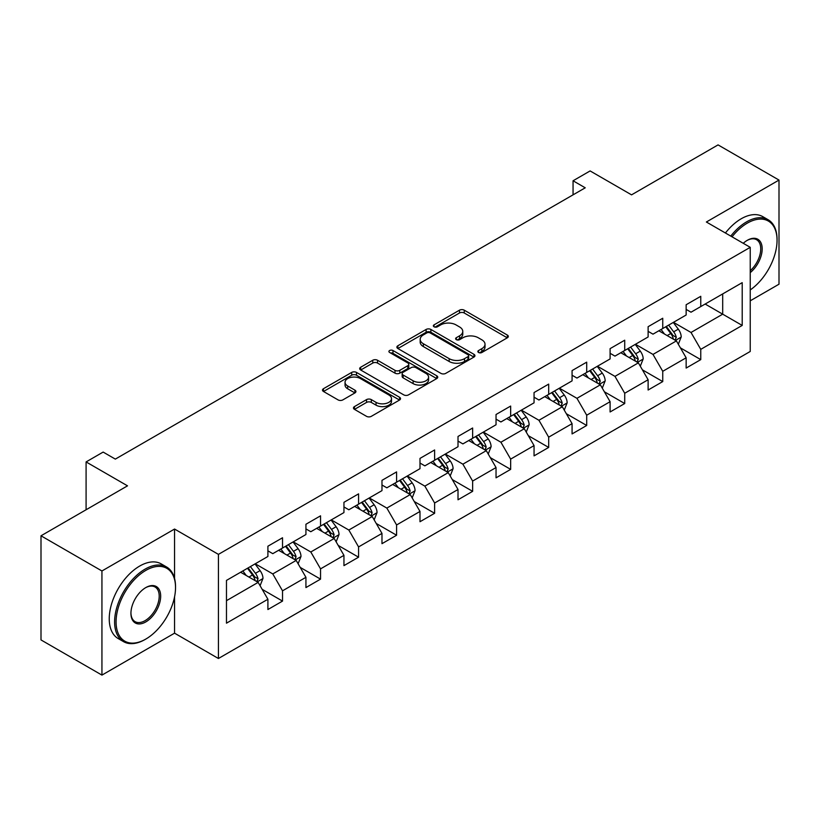 <?xml version="1.0" encoding="UTF-8"?>
<svg xmlns="http://www.w3.org/2000/svg" width="820" height="820" viewBox="0 0 820 820"><rect width="100%" height="100%" fill="white"/><g stroke="black" fill="none" stroke-linecap="round" stroke-linejoin="round"><path stroke-width="1.23" d="M478.552 352.487A2.368 1.363 0 0 0 481.904 352.487L507.324 337.809A3.382 1.958 0 0 0 508.318 336.436A3.382 1.958 0 0 0 507.324 335.052L464.263 310.185A3.382 1.958 0 0 0 459.477 310.185L434.057 324.863A2.368 1.363 0 0 0 433.36 325.827A2.368 1.363 0 0 0 434.057 326.801A2.368 1.363 0 0 0 437.408 326.801L440.699 324.894A10.824 6.252 0 0 1 456.012 324.894L459.6 326.975A10.824 6.252 0 0 1 462.767 331.393A10.824 6.252 0 0 1 459.6 335.81L456.309 337.707A2.368 1.363 0 0 0 455.612 338.68A2.368 1.363 0 0 0 456.309 339.644A2.368 1.363 0 0 0 459.651 339.644L462.941 337.748A10.824 6.252 0 0 1 478.255 337.748L481.842 339.818A10.824 6.252 0 0 1 485.02 344.236A10.824 6.252 0 0 1 481.842 348.654L478.552 350.55A2.368 1.363 0 0 0 477.865 351.524A2.368 1.363 0 0 0 478.552 352.487L478.552 350.55M354.455 406.597A3.382 1.958 0 0 0 353.461 407.981A3.382 1.958 0 0 0 354.455 409.354L366.53 416.334A3.382 1.958 0 0 0 371.316 416.334L399.545 400.037A3.382 1.958 0 0 0 400.539 398.653A3.382 1.958 0 0 0 399.545 397.269L356.485 372.413A3.382 1.958 0 0 0 351.698 372.413L323.469 388.711A3.382 1.958 0 0 0 322.486 390.094A3.382 1.958 0 0 0 323.469 391.468L338.065 399.893A3.382 1.958 0 0 0 342.852 399.893L354.927 392.923A3.382 1.958 0 0 0 355.921 391.54A3.382 1.958 0 0 0 354.927 390.156L347.69 385.984A9.051 5.227 0 0 1 345.046 382.284A9.051 5.227 0 0 1 350.632 377.456A9.051 5.227 0 0 1 360.492 378.594L388.844 394.963A9.051 5.227 0 0 1 391.499 398.653A9.051 5.227 0 0 1 385.902 403.481A9.051 5.227 0 0 1 376.042 402.353L371.316 399.617A3.382 1.958 0 0 0 366.53 399.617L354.455 406.597L354.455 409.354M750.239 300.807L779 284.202L779 180.072L718.064 144.894L631.543 194.852L590.113 170.929L573.057 180.779L585.234 187.811L115.333 459.108L103.146 452.076L86.09 461.926L86.09 509.763M174.558 578.469L174.558 529.043L101.936 570.976L41 535.798L127.52 485.84L86.09 461.926M174.558 529.043L218.427 554.371L750.239 247.332L750.239 351.462L218.427 658.501L218.427 554.371M779 180.072L706.368 222.005L750.239 247.332M440.934 373.377A3.382 1.958 0 0 0 445.721 373.377L473.95 357.079A3.382 1.958 0 0 0 474.944 355.695A3.382 1.958 0 0 0 473.95 354.322L430.889 329.455A3.382 1.958 0 0 0 426.103 329.455L397.874 345.753A3.382 1.958 0 0 0 396.88 347.137A3.382 1.958 0 0 0 397.874 348.52L440.934 373.377M390.566 353A2.368 1.363 0 0 1 392.975 353.338L392.975 350.519L436.752 375.796A3.382 1.958 0 0 1 437.736 377.179A3.382 1.958 0 0 1 436.752 378.563L408.524 394.861A3.382 1.958 0 0 1 403.737 394.861L360.677 369.994L360.677 367.237A3.382 1.958 0 0 0 359.683 368.61A3.382 1.958 0 0 0 360.677 369.994M360.677 367.237L372.752 360.257A3.382 1.958 0 0 1 377.538 360.257L395.004 370.343A3.382 1.958 0 0 0 399.791 370.343L407.806 365.71A3.382 1.958 0 0 0 408.79 364.336A3.382 1.958 0 0 0 407.806 362.952L389.623 352.457A2.368 1.363 0 0 1 388.926 351.483A2.368 1.363 0 0 1 390.392 350.222A2.368 1.363 0 0 1 392.975 350.519M101.936 570.976L101.936 675.106L41 639.928L41 535.798M262.185 589.344L282.531 601.091L282.531 590.82L305.932 577.311L305.932 587.581L320.548 579.135L320.548 568.865L343.949 555.355L343.949 565.626L358.576 557.19L358.576 546.919L381.976 533.41L381.976 543.68L396.593 535.234L396.593 524.964L419.994 511.454L419.994 521.725L434.62 513.289L434.62 503.008L458.011 489.499L458.011 499.78L472.638 491.334L472.638 481.063L496.038 467.554L496.038 477.824L510.655 469.378L510.655 459.108L534.056 445.598L534.056 455.869L548.682 447.433L548.682 437.162L572.073 423.653L572.073 433.923L586.7 425.477L586.7 415.207L610.101 401.697L610.101 411.968L624.717 403.532L624.717 393.251L648.118 379.742L648.118 390.023L662.745 381.577L662.745 371.306L686.145 357.797L686.145 368.067L700.762 359.621L700.762 349.351L742.202 325.427L742.202 282.654L722.697 293.909L722.697 314.173L742.202 325.427M282.531 601.091L267.904 609.537L267.904 599.256L226.474 623.179L226.474 580.406L267.904 556.483L267.904 546.212L282.531 537.766L282.531 548.037L305.932 534.527L305.932 524.257L320.548 515.821L320.548 526.091L343.949 512.582L343.949 502.311L358.576 493.865L358.576 504.136L381.976 490.626L381.976 480.356L396.593 471.91L396.593 482.191L419.994 468.681L419.994 458.4L434.62 449.965L434.62 460.235L458.011 446.726L458.011 436.455L472.638 428.009L472.638 438.28L496.038 424.77L496.038 414.5L510.655 406.064L510.655 416.334L534.056 402.825L534.056 392.554L548.682 384.108L548.682 394.379L572.073 380.869L572.073 370.599L586.7 362.153L586.7 372.434L610.101 358.924L610.101 348.643L624.717 340.208L624.717 350.478L648.118 336.969L648.118 326.698L662.745 318.252L662.745 328.523L686.145 315.013L686.145 304.743L700.762 296.307L700.762 306.577L742.202 282.654M278.636 550.292L296.184 560.419L272.783 573.928L255.235 563.801M267.904 550.855L272.783 553.664L282.531 548.037M272.783 573.928L282.531 590.82M296.184 560.419L305.932 577.311M316.653 528.336L334.201 538.473L310.8 551.983L293.252 541.846M305.932 528.9L310.8 531.719L320.548 526.091M310.8 551.983L320.548 568.865M334.201 538.473L343.949 555.355M354.67 506.391L372.218 516.518L348.828 530.028L331.28 519.9M343.949 506.955L348.828 509.763L358.576 504.136M348.828 530.028L358.576 546.919M372.218 516.518L381.976 533.41M392.698 484.435L410.246 494.573L386.845 508.082L369.297 497.945M381.976 484.999L386.845 487.818L396.593 482.191M386.845 508.082L396.593 524.964M410.246 494.573L419.994 511.454M430.715 462.49L448.263 472.617L424.862 486.127L407.314 475.989M419.994 463.044L424.862 465.862L434.62 460.235M424.862 486.127L434.62 503.008M448.263 472.617L458.011 489.499M468.732 440.535L486.291 450.662L462.89 464.171L445.342 454.044M458.011 441.098L462.89 443.907L472.638 438.28M462.89 464.171L472.638 481.063M486.291 450.662L496.038 467.554M506.76 418.579L524.308 428.716L500.907 442.226L483.359 432.089M496.038 419.143L500.907 421.962L510.655 416.334M500.907 442.226L510.655 459.108M524.308 428.716L534.056 445.598M544.777 396.634L562.325 406.761L538.935 420.27L521.387 410.143M534.056 397.198L538.935 400.006L548.682 394.379M538.935 420.27L548.682 437.162M562.325 406.761L572.073 423.653M582.805 374.678L600.353 384.816L576.952 398.325L559.404 388.188M572.073 375.242L576.952 378.061L586.7 372.434M576.952 398.325L586.7 415.207M600.353 384.816L610.101 401.697M620.822 352.733L638.37 362.86L614.969 376.37L597.421 366.243M610.101 353.297L614.969 356.106L624.717 350.478M614.969 376.37L624.717 393.251M638.37 362.86L648.118 379.742M658.839 330.778L676.387 340.905L652.997 354.414L635.449 344.287M648.118 331.341L652.997 334.16L662.745 328.523M652.997 354.414L662.745 371.306M676.387 340.905L686.145 357.797M705.149 304.046L722.697 314.173L691.014 332.469L673.466 322.332M686.145 309.386L691.014 312.205L700.762 306.577M691.014 332.469L700.762 349.351M101.936 675.106L174.558 633.173L218.427 658.501M573.057 180.779L573.057 194.852M226.474 600.67L258.156 582.374L240.608 572.247M258.156 582.374L267.904 599.256M680.415 347.875L700.762 359.621M642.388 369.83L662.745 381.577M604.371 391.776L624.717 403.532M566.353 413.731L586.7 425.477M528.326 435.676L548.682 447.433M490.309 457.632L510.655 469.378M452.291 479.587L472.638 491.334M414.264 501.532L434.62 513.289M376.247 523.488L396.593 535.234M338.219 545.433L358.576 557.19M300.202 567.389L320.548 579.135M174.558 633.173L174.558 596.868M479.505 352.825L481.842 351.472A10.824 6.252 0 0 0 485.02 347.055L485.02 344.236M462.767 331.393L462.767 334.201A10.824 6.252 0 0 1 459.6 338.629L457.252 339.982M507.283 337.84L464.263 313.004A3.382 1.958 0 0 0 459.477 313.004L435 327.129M473.909 357.11L430.889 332.274A3.382 1.958 0 0 0 426.103 332.274L397.915 348.541M467.974 356.669A2.368 1.363 0 0 0 468.661 355.695A2.368 1.363 0 0 0 467.974 354.732L430.172 332.91A2.368 1.363 0 0 0 426.82 332.91L423.356 334.909A10.824 6.252 0 0 0 420.178 339.337A10.824 6.252 0 0 0 423.356 343.754L449.186 358.668A10.824 6.252 0 0 0 464.499 358.668L467.974 356.669L467.974 359.478A2.368 1.363 0 0 0 468.661 358.514L468.661 355.695M420.178 339.337L420.178 342.145A10.824 6.252 0 0 0 423.356 346.563L423.356 343.754M467.974 359.478L464.499 361.487A10.824 6.252 0 0 1 449.186 361.487L423.356 346.563M360.718 370.025L372.752 363.075L372.752 360.257M408.79 364.336L408.79 367.145A3.382 1.958 0 0 1 407.806 368.529L399.791 373.151A3.382 1.958 0 0 1 395.004 373.151L377.538 363.075A3.382 1.958 0 0 0 372.752 363.075M392.975 353.338L436.701 378.584M413.126 380.798A9.051 5.227 0 0 0 422.987 381.935A9.051 5.227 0 0 0 428.573 377.108A9.051 5.227 0 0 0 425.928 373.418L415.935 367.647A3.382 1.958 0 0 0 411.148 367.647L403.132 372.27A3.382 1.958 0 0 0 402.148 373.654A3.382 1.958 0 0 0 403.132 375.037L413.126 380.798L413.126 383.616A9.051 5.227 0 0 0 422.987 384.754A9.051 5.227 0 0 0 428.573 379.926L428.573 377.108M402.148 373.654L402.148 376.472A3.382 1.958 0 0 0 403.132 377.846L403.132 375.037M413.126 383.616L403.132 377.846M391.499 398.653L391.499 401.472A9.051 5.227 0 0 1 385.902 406.3A9.051 5.227 0 0 1 376.042 405.162L371.316 402.435A3.382 1.958 0 0 0 366.53 402.435L354.496 409.385M345.046 382.284L345.046 385.103A9.051 5.227 0 0 0 347.69 388.793L347.69 385.984M354.927 390.156L354.927 392.923L347.69 388.793M399.504 400.058L356.485 375.222A3.382 1.958 0 0 0 351.698 375.222L323.521 391.499M678.314 344.246L681.215 336.938A9.133 5.268 -120 0 0 678.304 329.158L673.271 322.444M664.497 334.047L661.084 329.486M674.983 340.095L676.285 337.327A9.133 5.268 -120 0 0 673.671 331.833L668.638 325.12M666.352 326.442L671.928 333.894A4.653 2.685 60 0 1 672.779 335.308L676.285 337.327M665.717 326.811L670.75 333.525A9.133 5.268 60 0 1 673.364 339.019M750.239 289.942A42.056 24.282 120 0 0 777.053 240.301A42.056 24.282 120 0 0 747.317 223.132A42.056 24.282 120 0 0 732.045 236.826M730.774 236.098A43.081 24.877 -60 0 1 746.589 221.861A43.081 24.877 -60 0 1 768.125 219.729A43.081 24.877 -60 0 1 777.053 239.45L777.053 240.301M743.248 243.304A21.023 12.136 -60 0 1 747.317 240.301L747.317 240.301A21.023 12.136 -60 0 1 762.108 247.23A21.023 12.136 -60 0 1 750.239 272.609M725.413 233.003A43.081 24.877 -60 0 1 741.218 218.766A43.081 24.877 -60 0 1 762.764 216.634L768.125 219.729M750.239 270.702A19.987 11.541 120 0 0 760.242 253.39A19.987 11.541 120 0 0 756.583 239.727A19.987 11.541 120 0 0 746.948 240.516M145.068 639.508L145.806 639.077A42.056 24.282 120 0 0 175.531 587.581A42.056 24.282 120 0 0 145.806 570.412A42.056 24.282 120 0 0 116.071 621.919A42.056 24.282 120 0 0 145.806 639.077L145.068 639.508A43.081 24.877 -60 0 1 123.533 641.64A43.081 24.877 -60 0 1 116.922 607.118A43.081 24.877 -60 0 1 145.068 569.141A43.081 24.877 -60 0 1 166.614 567.009A43.081 24.877 -60 0 1 175.531 586.741L175.531 587.581M145.806 621.919A21.023 12.136 -60 0 1 130.933 613.329A21.023 12.136 -60 0 1 145.806 587.581L145.806 587.581A21.023 12.136 -60 0 1 160.669 596.16A21.023 12.136 -60 0 1 145.806 621.919M130.944 612.899A19.987 11.541 120 0 0 135.075 621.642A19.987 11.541 120 0 0 145.068 620.648A19.987 11.541 120 0 0 158.127 603.028A19.987 11.541 120 0 0 155.062 587.007A19.987 11.541 120 0 0 145.427 587.797M123.533 641.64L118.162 638.544A43.081 24.877 -60 0 1 111.561 604.022A43.081 24.877 -60 0 1 139.708 566.046A43.081 24.877 -60 0 1 161.253 563.914L166.614 567.009M640.297 366.191L643.198 358.893A9.133 5.268 -120 0 0 640.276 351.114L635.254 344.4M626.48 355.993L623.067 351.431M636.955 362.04L638.268 359.283A9.133 5.268 -120 0 0 635.654 353.789L630.621 347.075M628.335 348.397L633.911 355.839A4.653 2.685 60 0 1 634.762 357.253L638.268 359.283M627.689 348.766L632.722 355.48A9.133 5.268 60 0 1 635.336 360.974M602.28 388.147L605.17 380.839A9.133 5.268 -120 0 0 602.259 373.069L597.226 366.356M588.463 377.948L585.039 373.387M598.938 383.996L600.24 381.228A9.133 5.268 -120 0 0 597.626 375.744L592.593 369.02M590.308 370.343L595.894 377.794A4.653 2.685 60 0 1 596.734 379.209L600.24 381.228M589.672 370.712L594.705 377.425A9.133 5.268 60 0 1 597.319 382.919M564.252 410.102L567.153 402.794A9.133 5.268 -120 0 0 564.242 395.014L559.209 388.301M550.435 399.904L547.022 395.342M560.911 405.951L562.223 403.184A9.133 5.268 -120 0 0 559.609 397.69L554.576 390.976M552.29 392.298L557.866 399.75A4.653 2.685 60 0 1 558.717 401.164L562.223 403.184M551.655 392.667L556.688 399.381A9.133 5.268 60 0 1 559.301 404.875M526.235 432.048L529.136 424.75A9.133 5.268 -120 0 0 526.214 416.97L521.182 410.256M512.418 421.849L509.005 417.288M522.893 427.896L524.205 425.139A9.133 5.268 -120 0 0 521.582 419.645L516.559 412.931M514.263 414.243L519.849 421.695A4.653 2.685 60 0 1 520.69 423.11L524.205 425.139M513.627 414.612L518.66 421.326A9.133 5.268 60 0 1 521.274 426.82M488.207 454.003L491.108 446.695A9.133 5.268 -120 0 0 488.197 438.915L483.164 432.202M474.401 443.804L470.977 439.243M484.876 449.852L486.178 447.084A9.133 5.268 -120 0 0 483.564 441.59L478.531 434.877M476.246 436.199L481.832 443.651A4.653 2.685 60 0 1 482.672 445.065L486.178 447.084M475.61 436.568L480.643 443.282A9.133 5.268 60 0 1 483.257 448.776M450.19 475.948L453.091 468.65A9.133 5.268 -120 0 0 450.17 460.871L445.147 454.157M436.373 465.75L432.96 461.188M446.849 471.797L448.161 469.04A9.133 5.268 -120 0 0 445.547 463.546L440.514 456.832M438.228 458.154L443.804 465.596A4.653 2.685 60 0 1 444.655 467.01L448.161 469.04M437.593 458.513L442.615 465.237A9.133 5.268 60 0 1 445.229 470.731M412.173 497.904L415.063 490.596A9.133 5.268 -120 0 0 412.152 482.826L407.12 476.102M398.356 487.705L394.933 483.144M408.832 493.753L410.133 490.985A9.133 5.268 -120 0 0 407.519 485.491L402.497 478.777M400.201 480.1L405.787 487.551A4.653 2.685 60 0 1 406.628 488.966L410.133 490.985M399.565 480.469L404.598 487.182A9.133 5.268 60 0 1 407.212 492.676M374.145 519.859L377.046 512.551A9.133 5.268 -120 0 0 374.135 504.771L369.102 498.058M360.328 509.661L356.915 505.089M370.804 515.708L372.116 512.941A9.133 5.268 -120 0 0 369.502 507.447L364.469 500.733M362.184 502.055L367.76 509.507A4.653 2.685 60 0 1 368.61 510.911L372.116 512.941M361.548 502.424L366.581 509.138A9.133 5.268 60 0 1 369.195 514.632M336.128 541.805L339.029 534.507A9.133 5.268 -120 0 0 336.108 526.727L331.085 520.013M322.311 531.606L318.898 527.045M332.787 537.653L334.099 534.896A9.133 5.268 -120 0 0 331.485 529.402L326.452 522.688M324.166 524L329.742 531.452A4.653 2.685 60 0 1 330.583 532.867L334.099 534.896M323.521 524.369L328.553 531.083A9.133 5.268 60 0 1 331.167 536.577M298.101 563.76L301.002 556.452A9.133 5.268 -120 0 0 298.09 548.672L293.058 541.958M284.294 553.561L280.87 549M294.769 559.609L296.071 556.841A9.133 5.268 -120 0 0 293.457 551.347L288.425 544.634M286.139 545.956L291.725 553.408A4.653 2.685 60 0 1 292.566 554.822L296.071 556.841M285.503 546.325L290.536 553.039A9.133 5.268 60 0 1 293.15 558.533M260.084 585.705L262.984 578.407A9.133 5.268 -120 0 0 260.073 570.628L255.04 563.914M246.266 575.507L242.853 570.945M256.742 581.554L258.054 578.797A9.133 5.268 -120 0 0 255.44 573.303L250.407 566.589M248.122 567.911L253.698 575.353A4.653 2.685 60 0 1 254.548 576.768L258.054 578.797M247.486 568.27L252.509 574.994A9.133 5.268 60 0 1 255.133 580.488M481.842 351.472L481.842 348.654M456.309 339.644L456.309 337.707M459.6 338.629L459.6 335.81M434.057 326.801L434.057 324.863M459.477 313.004L459.477 310.185M464.263 313.004L464.263 310.185M507.324 337.809L507.324 335.052M397.874 348.52L397.874 345.753M426.103 332.274L426.103 329.455M430.889 332.274L430.889 329.455M473.95 357.079L473.95 354.322M449.186 361.487L449.186 358.668M464.499 361.487L464.499 358.668M377.538 363.075L377.538 360.257M395.004 373.151L395.004 370.343M399.791 373.151L399.791 370.343M407.806 368.529L407.806 365.71M436.752 378.563L436.752 375.796M366.53 402.435L366.53 399.617M371.316 402.435L371.316 399.617M376.042 405.162L376.042 402.353M323.469 391.468L323.469 388.711M351.698 375.222L351.698 372.413M356.485 375.222L356.485 372.413M399.545 400.037L399.545 397.269M675.485 340.392L681.153 337.122M673.671 331.833L678.304 329.158M667.172 335.585L670.75 333.525M637.468 362.337L643.136 359.068M635.654 353.789L640.276 351.114M629.155 357.54L632.722 355.48M599.451 384.293L605.119 381.023M597.626 375.744L602.259 373.069M591.128 379.486L594.705 377.425M561.423 406.238L567.091 402.968M559.609 397.69L564.242 395.014M553.111 401.441L556.688 399.381M523.406 428.194L529.074 424.924M521.582 419.645L526.214 416.97M515.093 423.397L518.66 421.326M485.389 450.149L491.047 446.869M483.564 441.59L488.197 438.915M477.066 445.342L480.643 443.282M447.361 472.094L453.029 468.825M445.547 463.546L450.17 460.871M439.048 467.297L442.615 465.237M409.344 494.05L415.012 490.78M407.519 485.491L412.152 482.826M401.021 489.243L404.598 487.182M371.316 515.995L376.985 512.726M369.502 507.447L374.135 504.771M363.004 511.198L366.581 509.138M333.299 537.951L338.967 534.681M331.485 529.402L336.108 526.727M324.986 533.154L328.553 531.083M295.282 559.906L300.95 556.626M293.457 551.347L298.09 548.672M286.959 555.099L290.536 553.039M257.254 581.851L262.923 578.582M255.44 573.303L260.073 570.628M248.942 577.054L252.509 574.994"/></g></svg>
